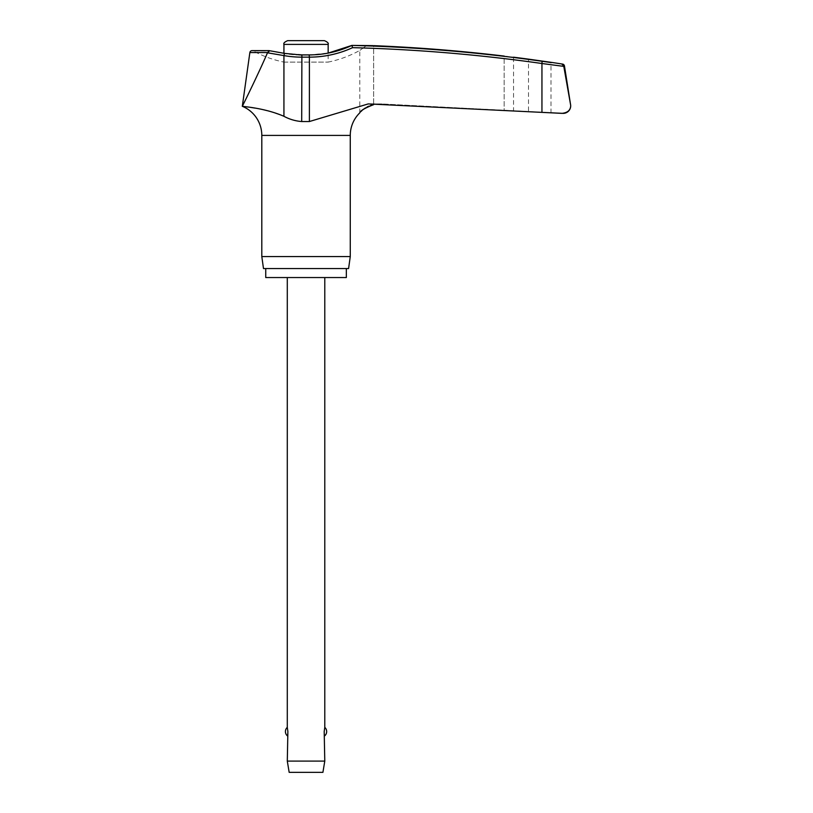 <?xml version="1.0" encoding="UTF-8"?>
<svg xmlns="http://www.w3.org/2000/svg" width="813" height="813" viewBox="0 0 813 813"><rect width="100%" height="100%" fill="white"/><g stroke="black" fill="none" stroke-linecap="round" stroke-linejoin="round"><path stroke-width="0.61" stroke-dasharray="4.07 3.05" d="M563.785 66.381L541.946 63.505A1664.831 1660.664 -90 0 0 352.547 47.662L352.324 45.386A101.381 101.127 -90 0 1 309.174 55.081A101.381 101.127 -90 0 0 352.324 45.386L351.927 45.406A1667.077 1662.91 90 0 1 542.098 61.28L551.001 62.54M562.789 113.363L561.885 113.363L562.789 113.363A7.5 7.5 0 0 0 563.185 113.373L551.001 112.743L551.001 62.327L528.511 59.146L528.511 111.564L551.001 112.743L513.552 110.781L513.552 57.195M504.162 110.304C516.306 110.924 516.306 110.924 504.162 110.304L382.283 103.962L504.162 110.304C516.306 110.924 516.306 110.924 504.162 110.304L504.162 56.077C516.285 57.53 516.285 57.53 504.162 56.077L504.162 110.304M346.338 268.554L265.749 268.554L346.338 268.554M504.162 56.077A1667.626 1666.924 90 0 0 373.645 45.66L373.645 104.664L373.645 45.66L366.826 45.386C357.761 51.88 357.761 51.88 366.826 45.386C357.761 51.88 357.761 51.88 366.826 45.386L351.927 45.406M373.441 104.704L372.496 104.928M370.474 105.538L368.726 106.198M367.13 106.94L365.383 107.936M362.679 109.907L362.141 110.375M360.942 111.554L359.956 112.661M542.098 61.28L541.946 112.377L370.362 103.962L382.283 103.962L368.259 103.912L309.397 121.533L301.694 121.533C295.465 121.066 289.55 119.318 283.93 116.3L269.225 111.147M263.3 109.704L255.17 108.119M250.374 107.357L245.689 106.706M283.93 53.272L283.93 62.103A110.639 110.639 0 0 1 253.168 50.894L269.57 50.894L284.57 53.567A101.381 100.954 90 0 0 301.979 55.081A101.381 100.954 90 0 1 284.57 53.567L269.57 50.894L253.168 50.894A2.246 2.246 0 0 0 252.101 50.619L269.57 50.894L267.558 52.55L249.865 52.55M359.793 112.844L359.793 50.406A110.639 110.639 0 0 1 328.157 62.103L328.157 53.099L309.235 54.898L309.397 57.144L301.694 57.144A103.444 103.007 -90 0 1 283.93 55.589L267.558 52.55M283.93 62.103L328.157 62.103L283.93 62.103M324.407 40.65L287.67 40.65M324.783 761.1L287.294 761.1M287.294 735.755L287.883 731.558L287.294 727.371M324.783 277.548L287.294 277.548L324.783 277.548M324.783 727.371L324.194 731.558L324.783 735.755M322.913 772.35L289.174 772.35M261.806 256.562L350.271 256.562M348.584 268.554L263.493 268.554M265.749 277.548L346.338 277.548M242.315 106.29C244.225 102.611 258.575 73.383 267.487 52.804M352.547 47.662A103.444 103.19 90 0 1 309.397 57.144L309.397 121.533M301.979 55.081L309.174 55.081L301.897 54.898L301.694 121.533M269.103 50.63L284.53 53.384L283.93 55.589L283.93 116.3M561.895 64.085L562.576 64.085M261.806 135.415L350.271 135.415M564.456 65.955L563.714 65.955M328.157 44.4L283.93 44.4M309.174 55.081L284.52 53.384M380.596 103.912L368.259 103.912L380.596 103.912"/><path stroke-width="1.22" d="M309.174 55.081L309.397 57.144A103.444 103.19 90 0 0 352.547 47.662L351.927 45.406L372.862 45.63M563.185 113.373A7.5 7.5 0 0 0 570.685 105.873C570.431 110.304 567.494 112.794 561.885 113.363L541.946 112.377L563.185 113.373M561.885 113.363C567.494 112.794 570.431 110.304 570.685 105.873A7.5 7.5 0 0 0 570.594 104.704L563.714 65.955L561.895 64.085L563.714 65.955L570.574 104.704L564.456 65.955A2.246 2.246 0 0 0 562.576 64.085A1667.697 1667.697 0 0 0 551.001 62.327L528.511 59.146A1667.697 1667.697 0 0 0 513.552 57.195M245.689 106.706L242.315 106.29C241.207 106.483 263.666 107.499 283.93 116.3C289.55 119.318 295.465 121.066 301.694 121.533L309.397 121.533L368.259 103.912L541.946 112.377L541.946 63.505L563.785 66.381M346.338 268.554L346.338 277.548L265.749 277.548L265.749 268.554M359.61 113.027A31.494 31.494 0 0 1 359.793 112.844L359.61 113.027A31.494 31.494 0 0 0 350.271 135.415L350.271 256.562L261.806 256.562L261.806 135.415A31.494 31.494 0 0 0 242.315 106.29C244.225 102.611 258.575 73.383 267.487 52.804L283.93 55.589A103.444 103.007 -90 0 0 301.694 57.144L309.397 57.144L309.397 121.533M350.271 256.562L348.584 268.554L263.493 268.554L261.806 256.562M551.001 62.54L542.098 61.28A1667.077 1662.91 90 0 0 351.927 45.406M372.862 104.836L373.645 104.664C365.444 107.59 360.83 110.314 359.803 112.834C360.088 110.863 364.702 108.139 373.645 104.664L373.441 104.704M372.496 104.928L370.474 105.538M368.726 106.198L367.13 106.94M365.383 107.936L362.679 109.907M362.141 110.375L360.942 111.554M269.225 111.147L263.3 109.704M255.17 108.119L250.374 107.357M269.103 50.63L252.101 50.619A2.246 2.246 0 0 0 249.865 52.55L267.558 52.55L269.57 50.894L269.113 50.63L284.53 53.384L283.93 55.589L283.93 116.3M283.93 53.272L283.93 44.4C283.3 43.241 284.54 42.002 287.67 40.65L324.407 40.65C327.537 42.002 328.787 43.241 328.157 44.4L328.157 53.099L351.927 45.396C338.391 51.686 324.163 54.857 309.235 54.898L301.897 54.898L301.694 121.533M287.294 277.548L287.294 727.371L287.883 731.558L287.294 761.1L289.174 772.35L322.913 772.35L324.783 761.1L324.194 731.558L324.783 727.371L324.783 277.548M287.294 761.1L324.783 761.1M504.162 56.077C516.285 57.53 516.285 57.53 504.162 56.077A1667.626 1666.924 90 0 0 373.645 45.66M350.271 135.415L261.806 135.415M563.714 65.955L564.456 65.955M283.93 44.4L328.157 44.4M562.576 64.085L561.895 64.085M301.979 55.081L284.53 53.384M352.547 47.662A1664.831 1660.664 -90 0 1 541.946 63.505L542.098 61.28M324.783 735.755A5.62 5.62 0 0 0 324.783 727.371M287.294 727.371A5.62 5.62 0 0 0 287.294 735.755M249.865 52.55L242.315 106.29"/></g></svg>
